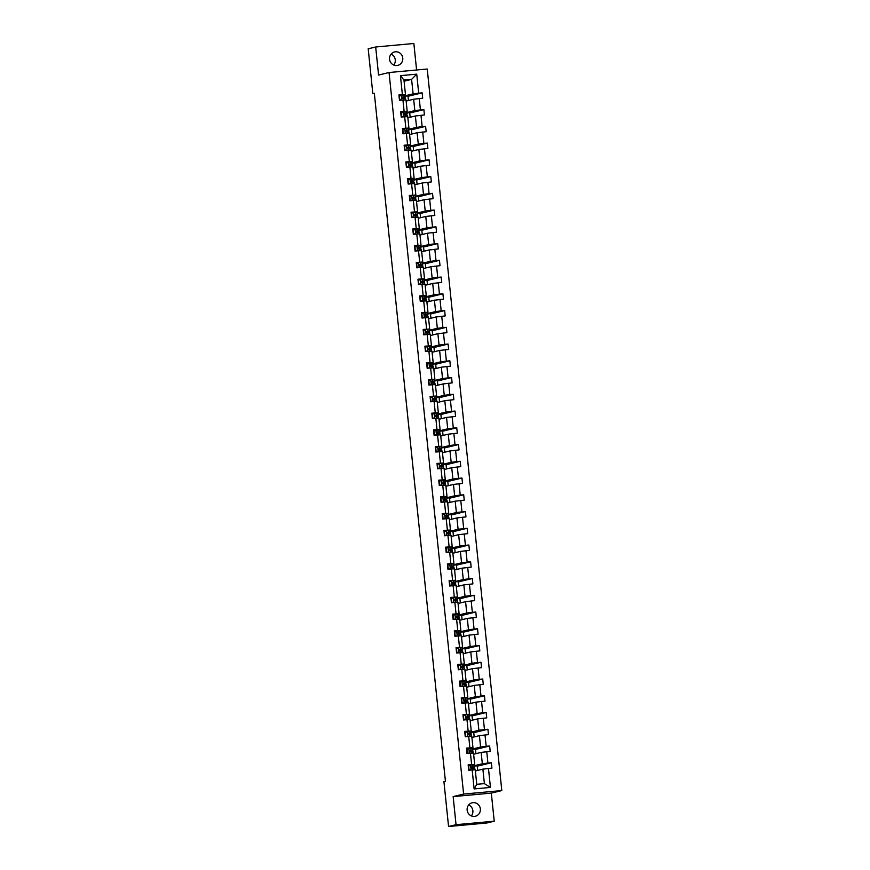 <?xml version="1.0" encoding="UTF-8"?>
<svg xmlns="http://www.w3.org/2000/svg" width="870" height="870" viewBox="0 0 870 870"><rect width="100%" height="100%" fill="white"/><g stroke="black" fill="none" stroke-linecap="round" stroke-linejoin="round"><path stroke-width="1.3" d="M389.553 59.269A6.917 6.623 76.3 0 0 397.786 65.38A6.917 6.623 76.3 0 0 402.767 58.062A6.917 6.623 76.3 0 0 394.523 51.95A6.917 6.623 76.3 0 0 389.553 59.269M393.74 65.043A6.917 6.623 76.3 0 0 391.087 54.103M467.146 810.122A6.917 6.623 76.3 0 0 475.379 816.234A6.917 6.623 76.3 0 0 480.36 808.915A6.917 6.623 76.3 0 0 472.116 802.803A6.917 6.623 76.3 0 0 467.146 810.122M471.333 815.897A6.917 6.623 76.3 0 0 468.68 804.957M416.599 70.002L413.859 43.5L375.677 46.991L368.195 48.807L372.828 93.634L374.35 93.492M501.805 790.569L427.235 69.024L389.053 72.514L463.623 794.06L501.805 790.569L491.322 793.114L453.15 796.605L456.043 824.684L494.225 821.193L491.322 793.114M494.225 821.193L486.743 823.009L448.561 826.5L456.043 824.684M405.235 95.776L413.098 93.862L411.597 79.366L416.73 74.157L418.687 93.166L422.146 92.851L407.997 96.287M404.082 81.204L411.597 79.366L403.963 80.073L405.463 94.558L403.734 94.982M413.098 93.862L418.687 93.166M406.964 112.524L414.827 110.61L413.652 99.234L422.7 98.212L422.146 92.851M419.242 98.527L420.417 109.914L423.875 109.598L409.726 113.035M408.693 129.271L416.556 127.357L415.381 115.982L424.429 114.96L423.875 109.598M420.971 115.275L422.157 126.661L425.604 126.346L411.456 129.782M410.422 146.019L418.296 144.105L417.111 132.729L426.159 131.707L425.604 126.346M422.711 132.023L423.886 143.409L427.344 143.093L413.185 146.53M412.152 162.766L420.025 160.852L418.851 149.477L427.899 148.455L427.344 143.093M424.44 148.77L425.615 160.156L429.073 159.841L414.914 163.277M413.881 179.514L421.754 177.6L420.58 166.224L429.628 165.202L429.073 159.841M426.169 165.517L427.344 176.904L430.802 176.588L416.643 180.025M415.61 196.261L423.483 194.347L422.309 182.972L431.357 181.95L430.802 176.588M427.899 182.265L429.073 193.651L432.531 193.336L418.383 196.772M417.35 213.009L425.212 211.095L424.038 199.719L433.086 198.697L432.531 193.336M429.628 199.012L430.802 210.399L434.26 210.083L420.112 213.52M419.079 229.756L426.942 227.842L425.767 216.467L434.815 215.445L434.26 210.083M431.357 215.76L432.531 227.146L435.99 226.831L421.841 230.267M420.808 246.504L428.671 244.59L427.496 233.214L436.544 232.192L435.99 226.831M433.086 232.507L434.271 243.894L437.719 243.578L423.57 247.015M422.537 263.251L430.411 261.337L429.236 249.962L438.284 248.94L437.719 243.578M434.826 249.255L436 260.641L439.459 260.326L425.299 263.762M424.266 279.999L432.14 278.085L430.965 266.709L440.013 265.687L439.459 260.326M436.555 266.002L437.73 277.389L441.188 277.073L427.029 280.51M425.995 296.746L433.869 294.832L432.694 283.457L441.742 282.435L441.188 277.073M438.284 282.75L439.459 294.136L442.917 293.821L428.758 297.257M427.725 313.494L435.598 311.58L434.424 300.204L443.472 299.182L442.917 293.821M440.013 299.497L441.188 310.884L444.646 310.568L430.498 314.005M429.465 330.241L437.327 328.327L436.153 316.952L445.201 315.93L444.646 310.568M441.742 316.245L442.917 327.631L446.375 327.316L432.227 330.752M431.194 346.989L439.056 345.075L437.882 333.699L446.93 332.677L446.375 327.316M443.472 332.992L444.646 344.379L448.104 344.063L433.956 347.5M432.923 363.736L440.796 361.822L439.611 350.447L448.659 349.425L448.104 344.063M445.212 349.74L446.386 361.126L449.844 360.811L435.685 364.247M434.652 380.484L442.525 378.57L441.351 367.194L450.399 366.172L449.844 360.811M446.941 366.487L448.115 377.874L451.573 377.558L437.414 380.995M436.381 397.231L444.255 395.317L443.08 383.942L452.128 382.92L451.573 377.558M448.67 383.235L449.844 394.621L453.303 394.306L439.143 397.742M438.11 413.979L445.984 412.065L444.809 400.689L453.857 399.667L453.303 394.306M450.399 399.982L451.573 411.369L455.032 411.053L440.872 414.49M439.839 430.726L447.713 428.812L446.538 417.437L455.586 416.415L455.032 411.053M452.128 416.73L453.303 428.116L456.761 427.801L442.612 431.237M441.579 447.474L449.442 445.56L448.267 434.184L457.315 433.162L456.761 427.801M453.857 433.477L455.032 444.864L458.49 444.548L444.342 447.985M443.308 464.221L451.171 462.307L449.997 450.932L459.045 449.91L458.49 444.548M455.586 450.225L456.772 461.611L460.219 461.296L446.071 464.732M445.038 480.969L452.911 479.055L451.726 467.679L460.774 466.657L460.219 461.296M457.326 466.972L458.501 478.359L461.959 478.043L447.8 481.48M446.767 497.716L454.64 495.802L453.466 484.427L462.514 483.405L461.959 478.043M459.055 483.72L460.23 495.106L463.688 494.791L449.529 498.227M448.496 514.464L456.369 512.55L455.195 501.174L464.243 500.152L463.688 494.791M460.785 500.467L461.959 511.854L465.417 511.538L451.258 514.975M450.225 531.211L458.098 529.297L456.924 517.922L465.972 516.9L465.417 511.538M462.514 517.215L463.688 528.601L467.146 528.286L452.987 531.722M451.954 547.959L459.828 546.045L458.653 534.669L467.701 533.647L467.146 528.286M464.243 533.962L465.417 545.349L468.876 545.033L454.727 548.47M453.694 564.706L461.557 562.792L460.382 551.417L469.43 550.395L468.876 545.033M465.972 550.71L467.146 562.096L470.605 561.781L456.456 565.217M455.423 581.454L463.286 579.54L462.111 568.164L471.159 567.142L470.605 561.781M467.701 567.468L468.887 578.844L472.334 578.528L458.185 581.965M457.152 598.201L465.026 596.287L463.84 584.912L472.888 583.89L472.334 578.528M469.441 584.216L470.616 595.591L474.074 595.276L459.915 598.712M458.881 614.949L466.755 613.035L465.58 601.659L474.628 600.637L474.074 595.276M471.17 600.963L472.345 612.339L475.803 612.023L461.644 615.46M460.611 631.696L468.484 629.782L467.31 618.407L476.358 617.385L475.803 612.023M472.899 617.711L474.074 629.086L477.532 628.771L463.373 632.207M462.34 648.444L470.213 646.53L469.039 635.154L478.087 634.132L477.532 628.771M474.628 634.458L475.803 645.834L479.261 645.518L465.102 648.955M464.069 665.191L471.942 663.288L470.768 651.902L479.816 650.89L479.261 645.518M476.358 651.206L477.532 662.581L480.99 662.266L466.842 665.702M465.809 681.939L473.671 680.035L472.497 668.649L481.545 667.638L480.99 662.266M478.087 667.953L479.261 679.329L482.719 679.013L468.571 682.45M467.538 698.686L475.401 696.783L474.226 685.397L483.274 684.385L482.719 679.013M479.816 684.701L481.001 696.076L484.449 695.761L470.3 699.197M469.267 715.434L477.141 713.53L475.955 702.144L485.003 701.133L484.449 695.761M481.556 701.448L482.73 712.824L486.189 712.508L472.029 715.945M470.996 732.192L478.87 730.278L477.695 718.892L486.743 717.88L486.189 712.508M483.285 718.196L484.459 729.571L487.918 729.256L473.758 732.692M472.725 748.939L480.599 747.025L479.424 735.639L488.472 734.628L487.918 729.256M485.014 734.943L486.189 746.319L489.647 746.003L475.488 749.44M474.454 765.687L482.328 763.773L481.153 752.387L490.201 751.375L489.647 746.003M486.743 751.691L487.918 763.066L491.376 762.751L477.217 766.187M488.472 768.438L490.441 787.437L474.128 788.927L472.171 769.928L475.248 769.83L476.749 784.327L484.383 783.631L482.883 769.134L491.931 768.123L491.376 762.751M471.616 764.556L470.442 753.181L473.519 753.083L474.694 764.469L468.158 764.871L468.712 770.244L472.171 769.928M469.887 747.808L468.712 736.433L471.79 736.335L472.965 747.721L466.429 748.124L466.983 753.496L470.442 753.181M468.158 731.061L466.972 719.686L470.05 719.588L471.235 730.974L464.7 731.376L465.254 736.749L468.712 736.433M466.418 714.313L465.243 702.938L468.321 702.84L469.495 714.226L462.971 714.629L463.525 720.001L466.972 719.686M464.689 697.566L463.514 686.191L466.592 686.093L467.766 697.479L461.23 697.881L461.785 703.254L465.243 702.938M462.96 680.818L461.785 669.443L464.863 669.345L466.037 680.731L459.501 681.134L460.056 686.506L463.514 686.191M461.23 664.071L460.056 652.696L463.134 652.598L464.308 663.984L457.772 664.386L458.327 669.759L461.785 669.443M459.501 647.323L458.327 635.948L461.404 635.85L462.579 647.236L456.043 647.639L456.598 653.011L460.056 652.696M457.772 630.576L456.598 619.201L459.675 619.103L460.85 630.489L454.314 630.891L454.869 636.264L458.327 635.948M456.043 613.828L454.858 602.453L457.935 602.355L459.121 613.741L452.585 614.144L453.139 619.516L456.598 619.201M454.303 597.081L453.129 585.706L456.206 585.608L457.381 596.994L450.856 597.396L451.41 602.769L454.858 602.453M452.574 580.333L451.399 568.958L454.477 568.86L455.652 580.246L449.116 580.649L449.67 586.021L453.129 585.706M450.845 563.586L449.67 552.211L452.748 552.113L453.922 563.499L447.387 563.901L447.941 569.274L451.399 568.958M449.116 546.838L447.941 535.452L451.019 535.365L452.193 546.751L445.657 547.154L446.212 552.526L449.67 552.211M447.387 530.091L446.212 518.705L449.29 518.618L450.464 530.004L443.928 530.406L444.483 535.779L447.941 535.452M445.657 513.343L444.483 501.957L447.561 501.87L448.735 513.256L442.199 513.659L442.754 519.031L446.212 518.705M443.928 496.596L442.743 485.21L445.821 485.123L446.995 496.509L440.47 496.911L441.025 502.284L444.483 501.957M442.188 479.848L441.014 468.462L444.091 468.375L445.266 479.762L438.741 480.164L439.296 485.536L442.743 485.21M440.459 463.101L439.285 451.715L442.362 451.628L443.537 463.014L437.001 463.416L437.556 468.789L441.014 468.462M438.73 446.353L437.556 434.967L440.633 434.88L441.808 446.266L435.272 446.669L435.826 452.03L439.285 451.715M437.001 429.606L435.826 418.22L438.904 418.133L440.079 429.519L433.543 429.921L434.097 435.283L437.556 434.967M435.272 412.858L434.097 401.472L437.175 401.385L438.349 412.771L431.814 413.174L432.368 418.535L435.826 418.22M433.543 396.111L432.368 384.725L435.435 384.638L436.62 396.013L430.084 396.426L430.639 401.788L434.097 401.472M431.814 379.363L430.628 367.977L433.706 367.89L434.88 379.266L428.355 379.679L428.91 385.04L432.368 384.725M430.074 362.616L428.899 351.23L431.977 351.143L433.151 362.518L426.626 362.931L427.181 368.293L430.628 367.977M428.344 345.868L427.17 334.482L430.248 334.395L431.422 345.771L424.886 346.184L425.441 351.545L428.899 351.23M426.615 329.121L425.441 317.735L428.518 317.648L429.693 329.023L423.157 329.436L423.712 334.798L427.17 334.482M424.886 312.373L423.712 300.987L426.789 300.9L427.964 312.276L421.428 312.689L421.983 318.05L425.441 317.735M423.157 295.626L421.983 284.24L425.06 284.153L426.235 295.528L419.699 295.941L420.253 301.303L423.712 300.987M421.428 278.878L420.253 267.492L423.32 267.405L424.506 278.781L417.97 279.194L418.524 284.555L421.983 284.24M419.699 262.131L418.513 250.745L421.591 250.658L422.766 262.033L416.241 262.446L416.795 267.808L420.253 267.492M417.959 245.383L416.784 233.997L419.862 233.91L421.036 245.286L414.512 245.699L415.066 251.06L418.513 250.745M416.23 228.636L415.055 217.25L418.133 217.163L419.307 228.538L412.771 228.951L413.326 234.313L416.784 233.997M414.501 211.888L413.326 200.502L416.404 200.415L417.578 211.791L411.042 212.204L411.597 217.565L415.055 217.25M412.771 195.141L411.597 183.755L414.675 183.668L415.849 195.043L409.313 195.456L409.868 200.818L413.326 200.502M411.042 178.393L409.868 167.007L412.945 166.92L414.12 178.296L407.584 178.709L408.139 184.07L411.597 183.755M409.313 161.646L408.139 150.26L411.205 150.173L412.391 161.548L405.855 161.961L406.41 167.323L409.868 167.007M407.584 144.898L406.399 133.512L409.476 133.425L410.651 144.801L404.126 145.214L404.68 150.575L408.139 150.26M405.844 128.151L404.67 116.765L407.747 116.678L408.922 128.053L402.397 128.466L402.951 133.828L406.399 133.512M404.115 111.403L402.94 100.017L406.018 99.93L407.193 111.306L400.657 111.719L401.211 117.08L404.67 116.765M405.463 94.558L398.928 94.971L399.482 100.333L402.94 100.017M402.386 94.656L400.428 75.647L416.73 74.157M448.561 826.5L443.928 781.673L445.429 781.314L374.328 93.264L372.828 93.634M407.193 111.306L405.463 111.73M406.138 101.061L413.652 99.234M414.827 110.61L420.417 109.914M408.922 128.053L407.193 128.477M407.867 117.809L415.381 115.982M416.556 127.357L422.157 126.661M410.651 144.801L408.922 145.225M409.596 134.556L417.111 132.729M418.296 144.105L423.886 143.409M412.391 161.548L410.651 161.972M411.325 151.304L418.851 149.477M420.025 160.852L425.615 160.156M414.12 178.296L412.38 178.72M413.054 168.051L420.58 166.224M421.754 177.6L427.344 176.904M415.849 195.043L414.12 195.467M414.783 184.799L422.309 182.972M423.483 194.347L429.073 193.651M417.578 211.791L415.849 212.215M416.523 201.546L424.038 199.719M425.212 211.095L430.802 210.399M419.307 228.538L417.578 228.962M418.252 218.294L425.767 216.467M426.942 227.842L432.531 227.146M421.036 245.286L419.307 245.71M419.982 235.041L427.496 233.214M428.671 244.59L434.271 243.894M422.766 262.033L421.036 262.457M421.711 251.789L429.236 249.962M430.411 261.337L436 260.641M424.506 278.781L422.766 279.205M423.44 268.536L430.965 266.709M432.14 278.085L437.73 277.389M426.235 295.528L424.495 295.952M425.169 285.284L432.694 283.457M433.869 294.832L439.459 294.136M427.964 312.276L426.235 312.7M426.909 302.031L434.424 300.204M435.598 311.58L441.188 310.884M429.693 329.023L427.964 329.447M428.638 318.779L436.153 316.952M437.327 328.327L442.917 327.631M431.422 345.771L429.693 346.195M430.367 335.526L437.882 333.699M439.056 345.075L444.646 344.379M433.151 362.518L431.422 362.942M432.096 352.274L439.611 350.447M440.796 361.822L446.386 361.126M434.88 379.266L433.151 379.69M433.825 369.021L441.351 367.194M442.525 378.57L448.115 377.874M436.62 396.013L434.88 396.437M435.555 385.769L443.08 383.942M444.255 395.317L449.844 394.621M438.349 412.771L436.609 413.185M437.284 402.516L444.809 400.689M445.984 412.065L451.573 411.369M440.079 429.519L438.349 429.932M439.024 419.264L446.538 417.437M447.713 428.812L453.303 428.116M441.808 446.266L440.079 446.68M440.753 436.011L448.267 434.184M449.442 445.56L455.032 444.864M443.537 463.014L441.808 463.427M442.482 452.759L449.997 450.932M451.171 462.307L456.772 461.611M445.266 479.762L443.537 480.175M444.211 469.506L451.726 467.679M452.911 479.055L458.501 478.359M446.995 496.509L445.266 496.922M445.94 486.254L453.466 484.427M454.64 495.802L460.23 495.106M448.735 513.256L446.995 513.67M447.669 503.001L455.195 501.174M456.369 512.55L461.959 511.854M450.464 530.004L448.724 530.417M449.398 519.749L456.924 517.922M458.098 529.297L463.688 528.601M452.193 546.751L450.464 547.165M451.138 536.496L458.653 534.669M459.828 546.045L465.417 545.349M453.922 563.499L452.193 563.912M452.868 553.244L460.382 551.417M461.557 562.792L467.146 562.096M455.652 580.246L453.922 580.66M454.597 569.991L462.111 568.164M463.286 579.54L468.887 578.844M457.381 596.994L455.652 597.407M456.326 586.739L463.84 584.912M465.026 596.287L470.616 595.591M459.121 613.741L457.381 614.155M458.055 603.486L465.58 601.659M466.755 613.035L472.345 612.339M460.85 630.489L459.11 630.902M459.784 620.234L467.31 618.407M468.484 629.782L474.074 629.086M462.579 647.236L460.839 647.65M461.513 636.981L469.039 635.154M470.213 646.53L475.803 645.834M464.308 663.984L462.579 664.397M463.253 653.729L470.768 651.902M471.942 663.288L477.532 662.581M466.037 680.731L464.308 681.145M464.982 670.476L472.497 668.649M473.671 680.035L479.261 679.329M467.766 697.479L466.037 697.892M466.712 687.224L474.226 685.397M475.401 696.783L481.001 696.076M469.495 714.226L467.766 714.64M468.441 703.971L475.955 702.144M477.141 713.53L482.73 712.824M471.235 730.974L469.495 731.387M470.17 720.719L477.695 718.892M478.87 730.278L484.459 729.571M472.965 747.721L471.225 748.135M471.899 737.466L479.424 735.639M480.599 747.025L486.189 746.319M474.694 764.469L472.965 764.882M473.628 754.214L481.153 752.387M482.328 763.773L487.918 763.066M474.128 788.927L476.749 784.327M375.677 46.991L378.58 75.059L389.053 72.514M453.15 796.605L463.623 794.06M475.368 770.961L482.883 769.134M477.663 770.407L477.184 765.807L474.498 766.057M475.923 753.659L475.455 749.059L472.769 749.309M474.193 736.912L473.726 732.312L471.04 732.562M472.464 720.164L471.986 715.564L469.3 715.814M470.735 703.417L470.257 698.817L467.571 699.067M469.006 686.669L468.528 682.069L465.841 682.319M467.277 669.922L466.798 665.322L464.112 665.572M465.537 653.174L465.069 648.574L462.383 648.824M463.808 636.427L463.34 631.827L460.654 632.077M462.079 619.679L461.611 615.079L458.925 615.329M460.35 602.932L459.871 598.332L457.185 598.582M458.62 586.184L458.142 581.584L455.456 581.834M456.891 569.437L456.413 564.837L453.727 565.087M455.162 552.689L454.684 548.089L451.998 548.339M453.422 535.942L452.955 531.342L450.268 531.592M451.693 519.194L451.225 514.594L448.539 514.844M449.964 502.447L449.496 497.847L446.81 498.097M448.235 485.699L447.756 481.099L445.07 481.349M446.506 468.952L446.027 464.352L443.341 464.602M444.777 452.204L444.298 447.604L441.612 447.854M443.047 435.457L442.569 430.857L439.883 431.107M441.308 418.709L440.84 414.109L438.154 414.359M439.578 401.962L439.111 397.362L436.425 397.612M437.849 385.214L437.382 380.614L434.695 380.864M436.12 368.467L435.642 363.867L432.955 364.117M434.391 351.719L433.912 347.119L431.226 347.369M432.662 334.972L432.183 330.372L429.497 330.622M430.933 318.224L430.454 313.624L427.768 313.874M429.193 301.477L428.725 296.877L426.039 297.127M427.464 284.729L426.996 280.129L424.31 280.379M425.734 267.982L425.256 263.382L422.581 263.632M424.005 251.234L423.527 246.634L420.841 246.884M422.276 234.487L421.798 229.887L419.112 230.137M420.547 217.739L420.069 213.139L417.382 213.389M418.818 200.992L418.339 196.392L415.653 196.642M417.078 184.244L416.61 179.644L413.924 179.883M415.349 167.497L414.881 162.897L412.195 163.136M413.62 150.749L413.141 146.149L410.455 146.388M411.891 134.002L411.412 129.402L408.726 129.641M410.161 117.254L409.683 112.654L406.997 112.893M408.432 100.507L407.954 95.907L405.268 96.146M484.383 783.631L490.441 787.437M400.428 75.647L403.963 80.073M468.31 766.318L470.605 764.991L474.389 764.98L474.596 767.014L471.475 766.981M469.158 765.763L468.267 765.872M470.605 764.991L468.647 766.252L468.984 769.471L470.474 770.08M469.963 770.124L468.984 769.471M471.399 767.003L471.681 768.254L474.726 768.308L474.889 769.841M471.029 767.666L474.596 767.014M471.29 767.068L473.204 767.166L471.029 767.59M466.581 749.57L468.876 748.243L472.649 748.233L472.867 750.266L469.746 750.234M467.429 749.016L466.527 749.124M468.876 748.243L466.918 749.505L467.255 752.724L468.745 753.333M468.234 753.376L467.255 752.724M469.659 750.255L469.952 751.506L472.997 751.56L473.16 753.094M469.3 750.919L472.867 750.266M469.55 750.321L471.464 750.418L469.3 750.843M464.841 732.823L467.136 731.496L470.92 731.485L471.138 733.519L468.006 733.486M465.7 732.268L464.797 732.377M467.136 731.496L465.189 732.757L465.526 735.976L467.005 736.586M466.505 736.629L465.526 735.976M467.929 733.508L468.223 734.758L471.268 734.813L471.431 736.346M467.571 734.171L471.138 733.519M467.821 733.573L469.735 733.671L467.571 734.095M463.112 716.075L465.406 714.748L469.191 714.738L469.408 716.771L466.276 716.739M463.971 715.521L463.068 715.629M465.406 714.748L463.46 716.01L463.786 719.229L465.276 719.838M464.776 719.881L463.786 719.229M466.2 716.76L466.494 718.011L469.539 718.065L469.691 719.599M465.841 717.424L469.408 716.771M466.092 716.826L468.006 716.923L465.841 717.348M461.383 699.328L463.677 698.001L467.462 697.99L467.668 700.024L464.547 699.991M462.231 698.773L461.339 698.882M464.145 703.036L463.634 698.034L461.731 699.262L462.057 702.481L463.547 703.09M463.036 703.134L462.057 702.481M464.471 700.013L464.765 701.264L467.81 701.318L467.962 702.851M464.112 700.676L467.668 700.024M464.362 700.078L466.276 700.176L464.101 700.6M459.654 682.58L461.948 681.254L465.733 681.243L465.939 683.276L462.818 683.244M460.502 682.026L459.61 682.134M461.948 681.254L459.991 682.515L460.328 685.734L461.818 686.343M461.307 686.386L460.328 685.734M462.742 683.265L463.025 684.516L466.081 684.57L466.233 686.104M462.383 683.918L465.939 683.276M462.633 683.331L464.547 683.428L462.372 683.853M457.924 665.833L460.219 664.506L464.004 664.495L464.21 666.529L461.089 666.496M458.773 665.278L457.881 665.387M460.219 664.506L458.262 665.768L458.599 668.986L460.089 669.596M459.577 669.639L458.599 668.986M461.013 666.518L461.296 667.768L464.341 667.823L464.504 669.356M460.643 667.17L464.21 666.529M460.904 666.583L462.818 666.681L460.643 667.105M456.195 649.085L458.49 647.758L462.274 647.748L462.481 649.781L459.36 649.749M457.044 648.531L456.152 648.639M458.49 647.758L456.532 649.02L456.87 652.239L458.359 652.848M457.848 652.891L456.87 652.239M459.284 649.77L459.567 651.021L462.612 651.075L462.775 652.609M458.914 650.423L462.481 649.781M459.175 649.836L461.089 649.933L458.914 650.358M454.466 632.338L456.761 631.011L460.534 631L460.752 633.034L457.62 633.001M455.314 631.783L454.412 631.892M456.761 631.011L454.803 632.272L455.14 635.491L456.63 636.1M456.119 636.144L455.14 635.491M457.544 633.023L457.837 634.274L460.882 634.328L461.046 635.861M457.185 633.675L460.752 633.034M457.435 633.088L459.349 633.186L457.185 633.61M452.726 615.59L455.021 614.264L458.805 614.253L459.023 616.286L455.891 616.254M453.585 615.036L452.683 615.144M455.021 614.264L453.074 615.525L453.4 618.744L454.89 619.353M454.39 619.396L453.4 618.744M455.815 616.275L456.108 617.526L459.153 617.58L459.316 619.114M455.456 616.928L459.023 616.286M455.706 616.341L457.62 616.428L455.456 616.863M450.997 598.843L453.292 597.516L457.076 597.505L457.294 599.539L454.162 599.506M451.856 598.288L450.954 598.397M453.759 602.551L453.248 597.549L451.345 598.778L451.671 601.996L453.161 602.606M452.661 602.649L451.671 601.996M454.086 599.528L454.379 600.779L457.424 600.833L457.576 602.366M453.727 600.18L457.294 599.539M453.977 599.593L455.891 599.68L453.727 600.115M449.268 582.095L451.563 580.768L455.347 580.758L455.554 582.791L452.433 582.759M450.116 581.541L449.224 581.649M451.563 580.768L449.616 582.03L449.942 585.249L451.432 585.858M450.921 585.901L449.942 585.249M452.356 582.78L452.65 584.031L455.695 584.085L455.847 585.619M451.998 583.433L455.554 582.791M452.248 582.846L454.162 582.933L451.987 583.368M447.539 565.348L449.833 564.021L453.618 564.01L453.825 566.044L450.703 566.011M448.387 564.793L447.495 564.902M449.833 564.021L447.876 565.282L448.213 568.501L449.703 569.111M449.192 569.154L448.213 568.501M450.627 566.033L450.91 567.283L453.955 567.338L454.118 568.871M450.268 566.685L453.825 566.044M450.519 566.098L452.433 566.185L450.258 566.62M445.81 548.6L448.104 547.274L451.889 547.263L452.096 549.296L448.974 549.264M446.658 548.046L445.766 548.154M448.104 547.274L446.147 548.535L446.484 551.754L447.974 552.363M447.463 552.406L446.484 551.754M448.898 549.285L449.181 550.536L452.226 550.59L452.389 552.124M448.528 549.938L452.096 549.296M448.789 549.351L450.703 549.438L448.528 549.873M446.375 530.526L444.081 531.864L446.375 530.526L450.16 530.515L450.366 532.549L447.245 532.516M444.929 531.298L444.026 531.407M444.418 531.787L444.755 535.006L446.245 535.615M445.734 535.659L444.755 535.006M447.169 532.538L447.452 533.788L450.497 533.843L450.66 535.376M446.799 533.19L450.366 532.549M447.06 532.603L448.974 532.69L446.799 533.125M444.646 513.779L442.351 515.116L444.646 513.779L448.42 513.768L448.637 515.801L445.505 515.769M443.2 514.551L442.297 514.659M442.689 515.04L443.026 518.259L444.516 518.868M444.004 518.911L443.026 518.259M445.429 515.79L445.723 517.041L448.768 517.095L448.931 518.629M445.07 516.443L448.637 515.801M445.32 515.856L447.234 515.943L445.07 516.378M443.374 502.066L442.863 497.064L440.622 498.369L442.906 497.031L446.691 497.02L446.908 499.054L443.776 499.021M441.471 497.803L440.568 497.912M440.959 498.292L441.286 501.512L442.776 502.12M442.275 502.164L440.959 501.631M443.7 499.043L443.994 500.293L447.039 500.348L447.202 501.881M443.341 499.695L446.908 499.054M443.591 499.108L445.505 499.195L443.341 499.63M441.177 480.283L438.882 481.621L441.177 480.283L444.962 480.273L445.179 482.306L442.047 482.274M439.741 481.056L438.839 481.164M439.23 481.545L439.557 484.764L441.046 485.373M440.546 485.416L439.557 484.764M441.971 482.295L442.264 483.546L445.309 483.6L445.462 485.134M441.612 482.948L445.179 482.306M441.862 482.361L443.776 482.448L441.612 482.883M439.448 463.536L437.153 464.874L439.448 463.536L443.232 463.525L443.439 465.559L440.318 465.526M438.001 464.308L437.11 464.417M437.501 464.797L437.827 468.016L439.317 468.625M438.806 468.669L437.827 468.016M440.242 465.548L440.535 466.798L443.58 466.853L443.733 468.386M439.883 466.2L443.439 465.559M440.133 465.613L442.047 465.7L439.872 466.135M437.719 446.788L435.424 448.126L437.719 446.788L441.503 446.778L441.71 448.811L438.589 448.779M436.272 447.561L435.381 447.669M435.761 448.05L436.098 451.269L437.588 451.878M437.077 451.921L436.098 451.269M438.513 448.8L438.795 450.051L441.84 450.105L442.003 451.639M438.154 449.453L441.71 448.811M438.404 448.866L440.318 448.953L438.143 449.388M435.99 430.041L433.695 431.379L435.99 430.041L439.774 430.03L439.981 432.064L436.86 432.031M434.543 430.813L433.651 430.922M434.032 431.303L434.369 434.521L435.859 435.13M435.348 435.174L434.369 434.521M436.783 432.053L437.066 433.303L440.111 433.358L440.274 434.891M436.414 432.705L439.981 432.064M436.675 432.118L438.589 432.205L436.414 432.64M434.26 413.293L431.966 414.631L434.26 413.293L438.045 413.283L438.252 415.316L435.13 415.284M432.814 414.066L431.911 414.174M432.303 414.555L432.64 417.774L434.13 418.383M433.619 418.426L432.64 417.774M435.054 415.305L435.337 416.556L438.382 416.61L438.545 418.144M434.685 415.958L438.252 415.316M434.946 415.371L436.86 415.458L434.685 415.893M432.531 396.546L430.237 397.884L432.531 396.546L436.305 396.535L436.522 398.569L433.39 398.536M431.085 397.318L430.182 397.427M430.574 397.808L430.911 401.026L432.401 401.635M431.89 401.679L430.574 401.146M433.314 398.558L433.608 399.808L436.653 399.863L436.816 401.396M432.955 399.21L436.522 398.569M433.206 398.623L435.12 398.71L432.955 399.145M428.497 381.125L430.791 379.798L434.576 379.777L434.793 381.821L431.661 381.789M429.356 380.571L428.453 380.679M430.791 379.798L428.845 381.06L429.171 384.279L430.661 384.888M430.161 384.931L429.171 384.279M431.585 381.81L431.879 383.061L434.924 383.115L435.087 384.649M431.226 382.463L434.793 381.821M431.476 381.876L433.39 381.963L431.226 382.398M429.062 363.051L426.768 364.389L428.671 363.138L432.847 363.029L433.064 365.074L429.932 365.041M427.627 363.823L426.724 363.932M427.116 364.312L427.442 367.531L428.932 368.14M428.431 368.184L427.442 367.531M429.856 365.063L430.15 366.313L433.195 366.368L433.347 367.901M429.497 365.715L433.064 365.074M429.747 365.128L431.661 365.215L429.486 365.65M427.333 346.303L425.038 347.641L426.942 346.39L431.118 346.282L431.324 348.326L428.203 348.294M425.887 347.076L424.995 347.184M425.387 347.565L425.713 350.784L427.203 351.393M426.691 351.437L425.713 350.784M428.127 348.315L428.421 349.566L431.466 349.609L431.618 351.154M427.768 348.968L431.324 348.326M428.018 348.381L429.932 348.468L427.757 348.903M425.604 329.556L423.309 330.894L425.212 329.643L429.388 329.534L429.595 331.579L426.474 331.546M424.158 330.328L423.266 330.437M423.646 330.817L423.984 334.036L425.474 334.646M424.962 334.689L423.984 334.036M426.398 331.568L426.681 332.818L429.726 332.862L429.889 334.406M426.039 332.22L429.595 331.579M426.289 331.633L428.203 331.72L426.028 332.155M423.875 312.808L421.58 314.146L423.483 312.896L427.659 312.787L427.866 314.831L424.745 314.799M422.428 313.581L421.537 313.689M421.917 314.07L422.254 317.289L423.744 317.898M423.233 317.941L422.254 317.289M424.669 314.82L424.951 316.071L427.996 316.114L428.16 317.659M424.299 315.473L427.866 314.831M424.56 314.886L426.474 314.973L424.299 315.408M422.146 296.061L419.851 297.399L421.754 296.148L425.93 296.039L426.137 298.084L423.016 298.051M420.699 296.833L419.797 296.942M420.188 297.322L420.525 300.541L422.015 301.15M421.504 301.194L420.188 300.661M422.94 298.073L423.222 299.323L426.267 299.367L426.43 300.911M422.57 298.725L426.137 298.084M422.831 298.138L424.734 298.225L422.57 298.66M420.417 279.313L418.122 280.651L420.025 279.401L424.19 279.292L424.408 281.336L421.276 281.304M418.97 280.086L418.068 280.194M418.459 280.575L418.796 283.794L420.286 284.403M419.775 284.446L418.796 283.794M421.2 281.325L421.493 282.576L424.538 282.619L424.701 284.164M420.841 281.978L424.408 281.336M421.091 281.391L423.005 281.478L420.841 281.913M418.677 262.566L416.393 263.904L418.677 262.566L422.461 262.544L422.679 264.589L419.547 264.556M417.241 263.338L416.338 263.447M416.73 263.827L417.056 267.046L418.546 267.655M418.046 267.699L417.056 267.046M419.471 264.578L419.764 265.828L422.809 265.872L422.972 267.416M419.112 265.23L422.679 264.589M419.362 264.643L421.276 264.73L419.112 265.165M416.947 245.818L414.653 247.156L416.556 245.905L420.732 245.797L420.949 247.841L417.817 247.809M415.512 246.591L414.609 246.699M415.001 247.08L415.327 250.299L416.817 250.908M416.317 250.951L415.327 250.299M417.741 247.83L418.035 249.081L421.08 249.124L421.232 250.669M417.382 248.483L420.949 247.841M417.633 247.896L419.547 247.983L417.372 248.418M415.218 229.071L412.924 230.409L414.827 229.158L419.003 229.049L419.209 231.094L416.088 231.061M413.772 229.843L412.88 229.952M413.272 230.332L413.598 233.551L415.088 234.16M414.577 234.204L413.598 233.551M416.012 231.083L416.306 232.333L419.351 232.377L419.503 233.921M415.653 231.735L419.209 231.094M415.903 231.148L417.817 231.235L415.642 231.67M413.957 217.359L413.446 212.356L411.195 213.661L413.098 212.41L417.274 212.302L417.48 214.346L414.359 214.314M412.043 213.096L411.151 213.204M411.532 213.585L411.869 216.804L413.359 217.413M412.848 217.456L411.869 216.804M414.283 214.335L414.566 215.586L417.611 215.629L417.774 217.174M413.924 214.988L417.48 214.346M414.174 214.401L416.088 214.488L413.913 214.923M411.76 195.576L409.465 196.914L411.369 195.663L415.545 195.554L415.751 197.599L412.63 197.566M410.314 196.348L409.422 196.457M409.803 196.837L410.14 200.056L411.63 200.666M411.118 200.709L410.14 200.056M412.554 197.588L412.837 198.838L415.882 198.882L416.045 200.426M412.184 198.24L415.751 197.599M412.445 197.653L414.359 197.74L412.184 198.175M410.031 178.828L407.736 180.166L409.639 178.916L413.815 178.807L414.022 180.851L410.901 180.819M408.585 179.601L407.682 179.709M408.073 180.09L408.411 183.309L409.9 183.918M409.389 183.961L408.411 183.309M410.825 180.84L411.108 182.091L414.153 182.134L414.316 183.679M410.455 181.493L414.022 180.851M410.716 180.906L412.619 180.993L410.455 181.428M408.302 162.081L406.007 163.419L407.91 162.168L412.075 162.059L412.293 164.104L409.161 164.071M406.855 162.853L405.953 162.962M406.344 163.342L406.681 166.561L408.171 167.17M407.66 167.214L406.681 166.561M409.085 164.093L409.378 165.343L412.423 165.387L412.587 166.931M408.726 164.745L412.293 164.104M408.976 164.158L410.89 164.245L408.726 164.68M406.562 145.333L404.278 146.671L406.562 145.333L410.346 145.312L410.564 147.356L407.432 147.324M405.126 146.106L404.224 146.214M404.615 146.595L404.941 149.814L406.431 150.423M405.931 150.466L404.941 149.814M407.356 147.345L407.649 148.596L410.694 148.639L410.857 150.184M406.997 147.998L410.564 147.356M407.247 147.411L409.161 147.498L406.997 147.922M404.833 128.586L402.538 129.924L404.441 128.673L408.617 128.564L408.824 130.609L405.703 130.576M403.397 129.358L402.495 129.467M402.886 129.847L403.212 133.066L404.702 133.665M404.202 133.719L403.212 133.066M405.627 130.598L405.92 131.848L408.965 131.892L409.117 133.436M405.268 131.25L408.824 130.609M405.518 130.663L407.432 130.75L405.257 131.174M403.571 116.863L403.06 111.86L400.809 113.176L402.712 111.925L406.888 111.817L407.095 113.861L403.974 113.829M401.657 112.611L400.765 112.719M401.157 113.1L401.483 116.319L402.973 116.917M402.462 116.971L401.483 116.319M403.897 113.85L404.191 115.101L407.236 115.144L407.388 116.689M403.539 114.503L407.095 113.861M403.789 113.916L405.703 114.003L403.528 114.427M401.374 95.091L399.08 96.429L400.983 95.178L405.159 95.069L405.366 97.114L402.244 97.081M399.928 95.863L399.036 95.972M399.417 96.352L399.754 99.572L401.244 100.17M400.733 100.224L399.754 99.572M402.168 97.103L402.451 98.353L405.496 98.397L405.659 99.941M401.81 97.755L405.366 97.114M402.06 97.157L403.974 97.255L401.799 97.679M470.55 765.024L471.072 770.026M474.367 768.243L474.531 769.852M474.019 764.915L474.237 766.959M472.823 768.199L472.997 769.896M472.475 764.871L472.693 766.916M468.821 748.276L469.343 753.279M472.638 751.495L472.801 753.105M472.29 748.167L472.497 750.212M471.094 751.452L471.268 753.148M470.746 748.124L470.964 750.168M467.092 731.529L467.614 736.531M470.909 734.748L471.072 736.357M470.561 731.42L470.768 733.464M469.365 734.704L469.539 736.401M469.017 731.376L469.224 733.421M465.363 714.781L465.874 719.784M469.169 718L469.343 719.61M468.832 714.672L469.039 716.717M467.636 717.957L467.81 719.653M467.288 714.629L467.494 716.673M467.44 701.253L467.614 702.862M467.103 697.925L467.31 699.969M465.896 701.209L466.081 702.906M465.559 697.881L465.765 699.926M461.905 681.286L462.416 686.289M465.711 684.505L465.874 686.115M465.374 681.177L465.58 683.222M464.167 684.462L464.341 686.158M463.83 681.134L464.036 683.178M460.165 664.539L460.687 669.541M463.982 667.758L464.145 669.367M463.634 664.43L463.851 666.474M462.438 667.714L462.612 669.411M462.09 664.386L462.307 666.431M458.436 647.791L458.958 652.794M462.253 651.01L462.416 652.62M461.905 647.682L462.122 649.727M460.708 650.967L460.882 652.663M460.36 647.639L460.578 649.683M456.706 631.044L457.228 636.046M460.524 634.263L460.687 635.872M460.176 630.935L460.382 632.979M458.979 634.219L459.153 635.916M458.631 630.891L458.849 632.936M454.977 614.296L455.499 619.299M458.794 617.515L458.958 619.125M458.446 614.187L458.653 616.232M457.25 617.472L457.424 619.168M456.902 614.144L457.109 616.188M457.054 600.768L457.228 602.377M456.717 597.44L456.924 599.484M455.521 600.724L455.695 602.421M455.173 597.396L455.38 599.441M451.519 580.801L452.03 585.804M455.325 584.02L455.499 585.63M454.988 580.692L455.195 582.737M453.781 583.977L453.966 585.673M453.444 580.649L453.651 582.693M449.79 564.054L450.301 569.056M453.596 567.273L453.759 568.882M453.248 563.945L453.466 565.989M452.052 567.229L452.226 568.926M451.715 563.901L451.921 565.946M448.05 547.306L448.572 552.309M451.867 550.525L452.03 552.135M451.519 547.197L451.737 549.242M450.323 550.482L450.497 552.178M449.975 547.154L450.192 549.198M446.321 530.559L446.843 535.561M450.138 533.778L450.301 535.387M449.79 530.45L450.007 532.494M448.594 533.734L448.768 535.431M448.246 530.406L448.463 532.451M444.592 513.811L445.114 518.814M448.409 517.03L448.572 518.64M448.061 513.702L448.267 515.747M446.865 516.987L447.039 518.683M446.517 513.659L446.734 515.703M446.68 500.283L446.843 501.892M446.332 496.955L446.538 498.999M445.135 500.239L445.309 501.936M444.787 496.911L444.994 498.956M441.133 480.316L441.645 485.319M444.94 483.535L445.114 485.145M444.603 480.207L444.809 482.252M443.406 483.492L443.58 485.188M443.058 480.164L443.265 482.208M439.404 463.569L439.915 468.571M443.211 466.788L443.385 468.397M442.873 463.46L443.08 465.504M441.666 466.744L441.84 468.441M441.329 463.416L441.536 465.461M437.675 446.821L438.186 451.824M441.481 450.04L441.645 451.65M441.133 446.712L441.351 448.757M439.937 449.997L440.111 451.693M439.6 446.669L439.807 448.713M435.935 430.074L436.457 435.076M439.752 433.293L439.915 434.902M439.404 429.965L439.622 432.009M438.208 433.249L438.382 434.946M437.86 429.921L438.078 431.966M434.206 413.326L434.728 418.329M438.023 416.545L438.186 418.155M437.675 413.217L437.893 415.262M436.479 416.502L436.653 418.198M436.131 413.174L436.349 415.218M432.477 396.579L432.999 401.581M436.294 399.798L436.457 401.407M435.946 396.47L436.153 398.514M434.75 399.754L434.924 401.451M434.402 396.426L434.619 398.471M430.748 379.831L431.259 384.834M434.565 383.05L434.728 384.66M434.217 379.722L434.424 381.767M433.021 383.007L433.195 384.703M432.673 379.679L432.879 381.723M429.019 363.084L429.53 368.086M432.825 366.303L432.999 367.912M432.488 362.975L432.694 365.019M431.281 366.259L431.466 367.956M430.944 362.931L431.15 364.965M427.29 346.336L427.801 351.339M431.096 349.555L431.27 351.165M430.759 346.227L430.965 348.272M429.552 349.512L429.726 351.208M429.214 346.184L429.421 348.217M425.56 329.589L426.072 334.591M429.367 332.808L429.53 334.417M429.019 329.48L429.236 331.524M427.822 332.764L427.996 334.461M427.485 329.436L427.692 331.47M423.82 312.841L424.342 317.844M427.638 316.06L427.801 317.67M427.29 312.732L427.507 314.777M426.093 316.017L426.267 317.713M425.745 312.689L425.963 314.722M422.091 296.094L422.613 301.096M425.908 299.313L426.072 300.922M425.56 295.985L425.778 298.029M424.364 299.269L424.538 300.966M424.016 295.941L424.234 297.975M420.362 279.346L420.884 284.349M424.179 282.565L424.342 284.175M423.831 279.237L424.038 281.282M422.635 282.522L422.809 284.218M422.287 279.194L422.505 281.228M418.633 262.599L419.144 267.601M422.45 265.818L422.613 267.427M422.102 262.49L422.309 264.534M420.906 265.774L421.08 267.471M420.558 262.446L420.765 264.48M416.904 245.851L417.415 250.854M420.71 249.07L420.884 250.68M420.373 245.742L420.58 247.787M419.166 249.027L419.351 250.723M418.829 245.699L419.035 247.732M415.175 229.104L415.686 234.106M418.981 232.323L419.155 233.932M418.644 228.995L418.851 231.039M417.437 232.279L417.611 233.976M417.1 228.951L417.306 230.985M417.252 215.575L417.415 217.185M416.904 212.247L417.121 214.281M415.708 215.532L415.882 217.228M415.371 212.204L415.577 214.237M411.706 195.598L412.228 200.611M415.523 198.828L415.686 200.437M415.175 195.5L415.392 197.533M413.979 198.784L414.153 200.481M413.631 195.456L413.848 197.49M409.977 178.85L410.499 183.853M413.794 182.08L413.957 183.69M413.446 178.752L413.663 180.786M412.249 182.037L412.423 183.733M411.901 178.709L412.119 180.742M408.247 162.103L408.769 167.105M412.065 165.333L412.228 166.942M411.717 162.005L411.923 164.038M410.52 165.289L410.694 166.986M410.172 161.961L410.39 163.995M406.518 145.355L407.029 150.358M410.335 148.585L410.499 150.195M409.987 145.257L410.194 147.291M408.791 148.542L408.965 150.238M408.443 145.214L408.65 147.248M404.789 128.608L405.3 133.61M408.596 131.838L408.769 133.447M408.258 128.51L408.465 130.543M407.051 131.794L407.236 133.491M406.714 128.466L406.921 130.5M406.866 115.09L407.04 116.7M406.529 111.762L406.736 113.796M405.322 115.047L405.496 116.743M404.985 111.719L405.192 113.752M401.32 95.113L401.842 100.115M405.137 98.343L405.3 99.952M404.789 95.015L405.007 97.048M403.593 98.299L403.767 99.996M403.256 94.971L403.462 97.005"/></g></svg>

